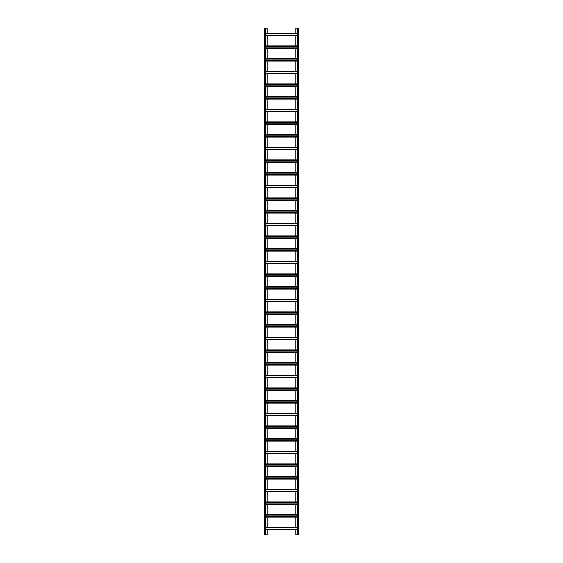 <?xml version="1.0" encoding="UTF-8"?>
<svg xmlns="http://www.w3.org/2000/svg" width="563" height="563" viewBox="0 0 563 563"><rect width="100%" height="100%" fill="white"/><g stroke="black" fill="none" stroke-linecap="round" stroke-linejoin="round"><path stroke-width="0.84" d="M265.623 28.15L264.61 28.15L264.61 534.85L265.623 534.85L265.623 28.15L267.228 28.15L267.228 33.217M267.228 35.75L267.228 45.885M267.228 48.418L267.228 58.552M267.228 61.085L267.228 71.219M267.228 73.753L267.228 83.887M267.228 86.42L267.228 96.554M267.228 99.088L267.228 109.222M267.228 111.756L267.228 121.889M267.228 124.423L267.228 134.557M267.228 137.09L267.228 147.224M267.228 149.758L267.228 159.892M267.228 162.425L267.228 172.559M267.228 175.093L267.228 185.227M267.228 187.761L267.228 197.894M267.228 200.428L267.228 210.562M267.228 213.096L267.228 223.23M267.228 225.763L267.228 235.897M267.228 238.43L267.228 248.564M267.228 251.098L267.228 261.232M267.228 263.766L267.228 273.899M267.228 276.433L267.228 286.567M267.228 289.101L267.228 299.234M267.228 301.768L267.228 311.902M267.228 314.435L267.228 324.57M267.228 327.103L267.228 337.237M267.228 339.771L267.228 349.904M267.228 352.438L267.228 362.572M267.228 365.105L267.228 375.24M267.228 377.773L267.228 387.907M267.228 390.44L267.228 400.575M267.228 403.108L267.228 413.242M267.228 415.775L267.228 425.91M267.228 428.443L267.228 438.577M267.228 441.11L267.228 451.245M267.228 453.778L267.228 463.912M267.228 466.445L267.228 476.579M267.228 479.113L267.228 489.247M267.228 491.78L267.228 501.915M267.228 504.448L267.228 514.582M267.228 517.115L267.228 527.25M267.228 529.783L267.228 534.85L265.623 534.85M295.772 529.783L295.772 534.85L297.377 534.85L297.377 28.15L295.772 28.15L295.772 33.217M295.772 517.115L295.772 527.25M295.772 504.448L295.772 514.582M295.772 491.78L295.772 501.915M295.772 479.113L295.772 489.247M295.772 466.445L295.772 476.579M295.772 453.778L295.772 463.912M295.772 441.11L295.772 451.245M295.772 428.443L295.772 438.577M295.772 415.775L295.772 425.91M295.772 403.108L295.772 413.242M295.772 390.44L295.772 400.575M295.772 377.773L295.772 387.907M295.772 365.105L295.772 375.24M295.772 352.438L295.772 362.572M295.772 339.771L295.772 349.904M295.772 327.103L295.772 337.237M295.772 314.435L295.772 324.57M295.772 301.768L295.772 311.902M295.772 289.101L295.772 299.234M295.772 276.433L295.772 286.567M295.772 263.766L295.772 273.899M295.772 251.098L295.772 261.232M295.772 238.43L295.772 248.564M295.772 225.763L295.772 235.897M295.772 213.096L295.772 223.23M295.772 200.428L295.772 210.562M295.772 187.761L295.772 197.894M295.772 175.093L295.772 185.227M295.772 162.425L295.772 172.559M295.772 149.758L295.772 159.892M295.772 137.09L295.772 147.224M295.772 124.423L295.772 134.557M295.772 111.756L295.772 121.889M295.772 99.088L295.772 109.222M295.772 86.42L295.772 96.554M295.772 73.753L295.772 83.887M295.772 61.085L295.772 71.219M295.772 48.418L295.772 58.552M295.772 35.75L295.772 45.885M265.623 35.75L297.377 35.75M265.623 35.18L297.377 35.18M265.623 33.787L297.377 33.787M265.623 33.217L297.377 33.217M265.623 48.418L297.377 48.418M265.623 47.848L297.377 47.848M265.623 46.455L297.377 46.455M265.623 45.885L297.377 45.885M265.623 61.085L297.377 61.085M265.623 60.515L297.377 60.515M265.623 59.122L297.377 59.122M265.623 58.552L297.377 58.552M265.623 73.753L297.377 73.753M265.623 73.183L297.377 73.183M265.623 71.79L297.377 71.79M265.623 71.219L297.377 71.219M265.623 86.42L297.377 86.42M265.623 85.85L297.377 85.85M265.623 84.457L297.377 84.457M265.623 83.887L297.377 83.887M265.623 99.088L297.377 99.088M265.623 98.518L297.377 98.518M265.623 97.125L297.377 97.125M265.623 96.554L297.377 96.554M265.623 111.756L297.377 111.756M265.623 111.185L297.377 111.185M265.623 109.792L297.377 109.792M265.623 109.222L297.377 109.222M265.623 124.423L297.377 124.423M265.623 123.853L297.377 123.853M265.623 122.46L297.377 122.46M265.623 121.889L297.377 121.889M265.623 137.09L297.377 137.09M265.623 136.52L297.377 136.52M265.623 135.127L297.377 135.127M265.623 134.557L297.377 134.557M265.623 149.758L297.377 149.758M265.623 149.188L297.377 149.188M265.623 147.795L297.377 147.795M265.623 147.224L297.377 147.224M265.623 162.425L297.377 162.425M265.623 161.855L297.377 161.855M265.623 160.462L297.377 160.462M265.623 159.892L297.377 159.892M265.623 175.093L297.377 175.093M265.623 174.523L297.377 174.523M265.623 173.13L297.377 173.13M265.623 172.559L297.377 172.559M265.623 187.761L297.377 187.761M265.623 187.19L297.377 187.19M265.623 185.797L297.377 185.797M265.623 185.227L297.377 185.227M265.623 200.428L297.377 200.428M265.623 199.858L297.377 199.858M265.623 198.465L297.377 198.465M265.623 197.894L297.377 197.894M265.623 213.096L297.377 213.096M265.623 212.525L297.377 212.525M265.623 211.132L297.377 211.132M265.623 210.562L297.377 210.562M265.623 225.763L297.377 225.763M265.623 225.193L297.377 225.193M265.623 223.8L297.377 223.8M265.623 223.23L297.377 223.23M265.623 238.43L297.377 238.43M265.623 237.86L297.377 237.86M265.623 236.467L297.377 236.467M265.623 235.897L297.377 235.897M265.623 251.098L297.377 251.098M265.623 250.528L297.377 250.528M265.623 249.135L297.377 249.135M265.623 248.564L297.377 248.564M265.623 263.766L297.377 263.766M265.623 263.195L297.377 263.195M265.623 261.802L297.377 261.802M265.623 261.232L297.377 261.232M265.623 276.433L297.377 276.433M265.623 275.863L297.377 275.863M265.623 274.47L297.377 274.47M265.623 273.899L297.377 273.899M265.623 289.101L297.377 289.101M265.623 288.53L297.377 288.53M265.623 287.137L297.377 287.137M265.623 286.567L297.377 286.567M265.623 301.768L297.377 301.768M265.623 301.198L297.377 301.198M265.623 299.805L297.377 299.805M265.623 299.234L297.377 299.234M265.623 314.435L297.377 314.435M265.623 313.865L297.377 313.865M265.623 312.472L297.377 312.472M265.623 311.902L297.377 311.902M265.623 327.103L297.377 327.103M265.623 326.533L297.377 326.533M265.623 325.14L297.377 325.14M265.623 324.57L297.377 324.57M265.623 339.771L297.377 339.771M265.623 339.2L297.377 339.2M265.623 337.807L297.377 337.807M265.623 337.237L297.377 337.237M265.623 352.438L297.377 352.438M265.623 351.868L297.377 351.868M265.623 350.475L297.377 350.475M265.623 349.904L297.377 349.904M265.623 365.105L297.377 365.105M265.623 364.535L297.377 364.535M265.623 363.142L297.377 363.142M265.623 362.572L297.377 362.572M265.623 377.773L297.377 377.773M265.623 377.203L297.377 377.203M265.623 375.81L297.377 375.81M265.623 375.24L297.377 375.24M265.623 390.44L297.377 390.44M265.623 389.87L297.377 389.87M265.623 388.477L297.377 388.477M265.623 387.907L297.377 387.907M265.623 403.108L297.377 403.108M265.623 402.538L297.377 402.538M265.623 401.145L297.377 401.145M265.623 400.575L297.377 400.575M265.623 415.775L297.377 415.775M265.623 415.205L297.377 415.205M265.623 413.812L297.377 413.812M265.623 413.242L297.377 413.242M265.623 428.443L297.377 428.443M265.623 427.873L297.377 427.873M265.623 426.48L297.377 426.48M265.623 425.91L297.377 425.91M265.623 441.11L297.377 441.11M265.623 440.54L297.377 440.54M265.623 439.147L297.377 439.147M265.623 438.577L297.377 438.577M265.623 453.778L297.377 453.778M265.623 453.208L297.377 453.208M265.623 451.815L297.377 451.815M265.623 451.245L297.377 451.245M265.623 466.445L297.377 466.445M265.623 465.875L297.377 465.875M265.623 464.482L297.377 464.482M265.623 463.912L297.377 463.912M265.623 479.113L297.377 479.113M265.623 478.543L297.377 478.543M265.623 477.15L297.377 477.15M265.623 476.579L297.377 476.579M265.623 491.78L297.377 491.78M265.623 491.21L297.377 491.21M265.623 489.817L297.377 489.817M265.623 489.247L297.377 489.247M265.623 504.448L297.377 504.448M265.623 503.878L297.377 503.878M265.623 502.485L297.377 502.485M265.623 501.915L297.377 501.915M265.623 517.115L297.377 517.115M265.623 516.545L297.377 516.545M265.623 515.152L297.377 515.152M265.623 514.582L297.377 514.582M297.377 534.85L298.39 534.85L298.39 28.15L298.137 534.85M297.377 28.15L298.137 28.15M265.623 529.783L297.377 529.783M265.623 529.213L297.377 529.213M265.623 527.82L297.377 527.82M265.623 527.25L297.377 527.25M264.863 28.15L264.863 534.85M265.37 28.15L265.37 534.85M265.623 35.497L297.377 35.497M265.623 33.47L297.377 33.47M265.623 48.165L297.377 48.165M265.623 46.138L297.377 46.138M265.623 60.832L297.377 60.832M265.623 58.805L297.377 58.805M265.623 73.5L297.377 73.5M265.623 71.473L297.377 71.473M265.623 86.167L297.377 86.167M265.623 84.14L297.377 84.14M265.623 98.835L297.377 98.835M265.623 96.808L297.377 96.808M265.623 111.502L297.377 111.502M265.623 109.475L297.377 109.475M265.623 124.17L297.377 124.17M265.623 122.143L297.377 122.143M265.623 136.837L297.377 136.837M265.623 134.81L297.377 134.81M265.623 149.505L297.377 149.505M265.623 147.478L297.377 147.478M265.623 162.172L297.377 162.172M265.623 160.145L297.377 160.145M265.623 174.84L297.377 174.84M265.623 172.813L297.377 172.813M265.623 187.507L297.377 187.507M265.623 185.48L297.377 185.48M265.623 200.175L297.377 200.175M265.623 198.148L297.377 198.148M265.623 212.842L297.377 212.842M265.623 210.815L297.377 210.815M265.623 225.51L297.377 225.51M265.623 223.483L297.377 223.483M265.623 238.177L297.377 238.177M265.623 236.15L297.377 236.15M265.623 250.845L297.377 250.845M265.623 248.818L297.377 248.818M265.623 263.512L297.377 263.512M265.623 261.485L297.377 261.485M265.623 276.18L297.377 276.18M265.623 274.153L297.377 274.153M265.623 288.847L297.377 288.847M265.623 286.82L297.377 286.82M265.623 301.515L297.377 301.515M265.623 299.488L297.377 299.488M265.623 314.182L297.377 314.182M265.623 312.155L297.377 312.155M265.623 326.85L297.377 326.85M265.623 324.823L297.377 324.823M265.623 339.517L297.377 339.517M265.623 337.49L297.377 337.49M265.623 352.185L297.377 352.185M265.623 350.158L297.377 350.158M265.623 364.852L297.377 364.852M265.623 362.825L297.377 362.825M265.623 377.52L297.377 377.52M265.623 375.493L297.377 375.493M265.623 390.187L297.377 390.187M265.623 388.16L297.377 388.16M265.623 402.855L297.377 402.855M265.623 400.828L297.377 400.828M265.623 415.522L297.377 415.522M265.623 413.495L297.377 413.495M265.623 428.19L297.377 428.19M265.623 426.163L297.377 426.163M265.623 440.857L297.377 440.857M265.623 438.83L297.377 438.83M265.623 453.525L297.377 453.525M265.623 451.498L297.377 451.498M265.623 466.192L297.377 466.192M265.623 464.165L297.377 464.165M265.623 478.86L297.377 478.86M265.623 476.833L297.377 476.833M265.623 491.527L297.377 491.527M265.623 489.5L297.377 489.5M265.623 504.195L297.377 504.195M265.623 502.168L297.377 502.168M265.623 516.862L297.377 516.862M265.623 514.835L297.377 514.835M297.63 28.15L297.63 534.85M265.623 529.53L297.377 529.53M265.623 527.503L297.377 527.503"/></g></svg>
